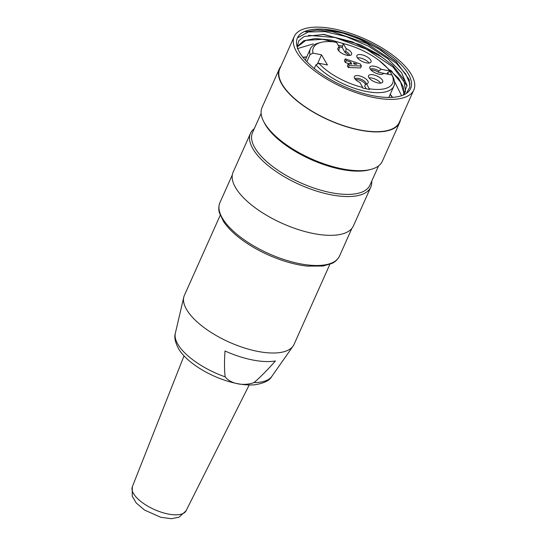 <?xml version="1.0" encoding="UTF-8"?>
<svg xmlns="http://www.w3.org/2000/svg" width="546" height="546" viewBox="0 0 546 546"><rect width="100%" height="100%" fill="white"/><g stroke="black" fill="none" stroke-linecap="round" stroke-linejoin="round"><path stroke-width="0.82" d="M361.595 54.73A7.753 3.146 24.1 0 0 356.886 55.624A7.753 3.146 24.1 0 0 366.318 62.851A7.753 3.146 24.1 0 0 371.034 61.957A7.753 3.146 24.1 0 0 361.595 54.73M349.147 65.595L361.404 66.005L360.537 67.943L348.28 67.533L347.331 65.909L348.198 63.971L349.147 65.595L348.28 67.533M349.829 64.005L345.352 62.497L344.355 60.797L345.222 58.859L346.219 60.558L345.352 62.497M338.397 50.43A6.197 2.518 -155.9 0 1 338.991 50.048L339.359 47.249L336.425 42.206A43.4 17.629 24.1 0 0 320.714 42.486A43.4 17.629 24.1 0 0 312.974 53.126L321.519 54.812L327.423 64.96L318.878 63.275A43.4 17.629 24.1 0 0 362.776 87.49L362.742 88.131L369.533 89.476L366.632 83.784A7.542 3.064 24.1 0 0 367.595 83.422A7.542 3.064 24.1 0 0 362.517 76.931A7.542 3.064 24.1 0 0 354.286 77.471A7.542 3.064 24.1 0 0 359.841 82.446L362.776 87.49M369.567 88.827A43.4 17.629 24.1 0 0 392.055 75.027L389.694 70.966L381.258 69.301A7.542 3.064 24.1 0 0 373.553 66.114A7.542 3.064 24.1 0 0 369.792 67.95A7.542 3.064 24.1 0 0 375.512 73.007A7.542 3.064 24.1 0 0 383.101 73.908A7.542 3.064 24.1 0 0 383.62 73.362L392.055 75.027M389.694 70.966A43.4 17.629 24.1 0 0 343.216 43.55L342.192 47.502L345.202 52.675A6.197 2.518 -155.9 0 1 348.621 55.46M339.359 47.249A7.542 3.064 24.1 0 0 337.756 49.051A7.542 3.064 24.1 0 0 343.482 54.109A7.542 3.064 24.1 0 0 351.064 55.003A7.542 3.064 24.1 0 0 346.15 48.594L343.216 43.55M373.287 74.822A7.753 3.146 24.1 0 0 368.577 75.717A7.753 3.146 24.1 0 0 378.009 82.944A7.753 3.146 24.1 0 0 382.726 82.05A7.753 3.146 24.1 0 0 373.287 74.822M391.926 74.727L392.888 76.645A45.727 18.578 -155.9 0 1 393.871 86.132A45.727 18.578 -155.9 0 1 359.896 89.954A45.727 18.578 -155.9 0 1 315.922 64.803L314.264 68.509M306.845 61.746L310.019 54.655A45.727 18.578 -155.9 0 1 310.387 48.785A45.727 18.578 -155.9 0 1 318.113 43.195L320.714 42.486M315.922 64.803L318.878 63.275M317.39 64.039L321.519 54.812M312.974 53.126L310.019 54.655M339.162 46.901L342.192 47.502M342.772 46.205L338.233 45.311M297.27 46.86L305.883 40.377L322.461 39.332L336.104 42.356M346.15 48.594L345.782 51.385A6.197 2.518 -155.9 0 1 349.611 55.439M338.67 50.771L338.991 50.048M345.782 51.385L345.202 52.675M371.075 70.079A6.197 2.518 -155.9 0 1 378.378 72.249L387.046 73.963L387.619 72.666L389.933 71.444M388.595 74.345L387.619 72.666M370.434 69.328A6.197 2.518 -155.9 0 1 378.958 70.96L381.258 69.301M378.378 72.249L378.958 70.96M383.62 73.362L382.507 74.174M354.927 78.842A6.197 2.518 -155.9 0 1 361.814 79.545A6.197 2.518 -155.9 0 1 366.052 84.2A6.197 2.518 -155.9 0 1 366.004 84.302M366.209 88.78L364.687 86.166L365.267 84.869L366.632 83.784M355.576 79.593A6.197 2.518 -155.9 0 1 361.554 80.999A6.197 2.518 -155.9 0 1 365.52 84.678M356.988 64.196L354.197 64.148L353.535 63.008L356.988 64.196M361.404 66.005L360.223 63.971L345.222 58.859M346.219 60.558L350.668 62.012L349.802 63.95M350.668 62.012L351.849 64.046L348.198 63.971M357.384 57.787A7.753 3.146 -155.9 0 1 369.089 63.022M369.076 77.88A7.753 3.146 -155.9 0 1 380.774 83.115M220.209 215.267L184.384 295.366A60.06 24.399 24.1 0 0 183.77 297.181A60.06 24.399 24.1 0 0 186.582 309.5A60.06 24.399 24.1 0 0 241.339 346.942A60.06 24.399 24.1 0 0 293.086 346.082A60.06 24.399 24.1 0 0 294.041 344.41L329.866 264.319M225.013 350.989A58.013 23.567 24.1 0 0 275.437 360.947C267.178 370.27 260.039 377.477 254.02 382.562C243.755 386.397 230.542 383.913 225.191 376.87C224.324 370.427 224.27 361.8 225.013 350.989M403.228 95.1L407.063 85.463L401.542 72.673L387.913 58.811L368.297 46.089L346.123 36.568L324.911 31.607L308.149 31.989L298.314 37.449L298.191 36.514A61.998 25.191 24.1 0 0 296.669 44.69A61.998 25.191 24.1 0 0 343.721 86.248A61.998 25.191 24.1 0 0 406.067 93.625A61.998 25.191 24.1 0 0 388.861 54.259A61.998 25.191 24.1 0 0 316.591 29.109L324.529 29.443L342.943 33.122L362.496 40.247L380.965 50.157L396.239 61.753L409.186 79.539L409.855 87.114L406.49 93.086M403.139 95.141A58.511 23.771 24.1 0 0 405.166 92.185A58.511 23.771 24.1 0 0 405.473 91.421L405.152 92.213M297.099 46.642L298.839 40.704L304.149 36.507L324.024 34.425L360.421 44.779L378.173 54.32L392.772 65.452L403.883 79.477L405.473 91.421M392.246 97.365A58.122 23.614 24.1 0 0 390.137 94.478M306.654 57.132A58.122 23.614 24.1 0 0 303.091 57.48M392.533 97.345A58.511 23.771 24.1 0 0 390.24 94.246M306.756 56.9A58.511 23.771 24.1 0 0 302.921 57.262M390.472 70.127L400.614 82.221L403.903 93.025M297.311 48.662L313.295 43.892M394.458 81.443L401.617 95.707M403.849 94.362L403.262 86.91L398.676 78.358L379.101 60.49M348.86 45.12L330.951 40.029L315.295 38.541L303.706 40.752L297.488 46.321M316.591 29.109A61.998 25.191 24.1 0 0 298.191 36.514M295.052 35.012A65.486 26.604 24.1 0 0 294.233 36.514A65.486 26.604 24.1 0 0 343.147 87.544A65.486 26.604 24.1 0 0 413.786 89.994A65.486 26.604 24.1 0 0 366.789 39.838A65.486 26.604 24.1 0 0 295.052 35.012M294.233 36.514L279.77 68.837A65.486 26.604 24.1 0 0 328.685 119.861A65.486 26.604 24.1 0 0 399.331 122.318L413.786 89.994M280.958 66.189A65.875 26.761 24.1 0 0 280.241 67.165A65.875 26.761 24.1 0 0 279.416 68.68A65.875 26.761 24.1 0 0 328.624 120.011A65.875 26.761 24.1 0 0 399.686 122.475A65.875 26.761 24.1 0 0 400.511 119.67M399.686 122.475L382.337 161.261A65.875 26.761 -155.9 0 1 371.205 169.321A65.875 26.761 -155.9 0 1 311.275 158.79A65.875 26.761 -155.9 0 1 263.479 121.13A65.875 26.761 -155.9 0 1 262.066 107.466L279.416 68.68M263.479 121.13L264.284 122.734A64.326 26.133 24.1 0 0 310.954 159.514A64.326 26.133 24.1 0 0 369.471 169.792L371.205 169.321M261.125 113.363L252.498 132.664A64.326 26.133 24.1 0 0 300.539 182.78A64.326 26.133 24.1 0 0 369.929 185.19L378.562 165.895M254.272 128.685A65.875 26.761 24.1 0 0 251.331 131.811A65.875 26.761 24.1 0 0 250.505 133.32A65.875 26.761 24.1 0 0 299.706 184.65A65.875 26.761 24.1 0 0 370.768 187.121A65.875 26.761 24.1 0 0 371.71 181.217M370.768 187.121L353.419 225.907A65.875 26.761 -155.9 0 1 282.357 223.437A65.875 26.761 -155.9 0 1 233.149 172.106L250.505 133.32M355.937 37.51L378.255 48.546L396.498 62.046M322.7 34.316L352.395 41.865L381.845 57.05M407.084 85.899L393.031 67.035L366.373 49.188L335.067 37.524L308.606 35.353M410.066 83.948L405.678 74.003L396.41 63.309L366.762 43.489L332.111 31.532L317.076 30.105L305.405 31.852M186.029 510.831L179.013 517.205L171.403 518.7L160.701 517.267L144.547 510.073L136.275 503.043L132.214 496.205L132.316 486.8A29.423 11.957 24.1 0 0 154.381 509.527A29.423 11.957 24.1 0 0 186.029 510.824L249.194 384.971M254.02 382.562A52.989 21.526 24.1 0 0 271.785 376.447C269.744 380.46 264.121 383.237 254.914 384.766C248.867 385.319 242.124 384.753 234.691 383.067C210.544 377.552 185.913 362.114 178.303 348.259C175.082 341.933 174.092 336.943 175.341 333.299A52.989 21.526 24.1 0 0 177.812 344.164A52.989 21.526 24.1 0 0 225.191 376.87M232.323 174.911L219.915 202.648A65.486 26.604 24.1 0 0 268.83 253.672A65.486 26.604 24.1 0 0 339.475 256.129L351.883 228.392M388.8 97.454L393.871 86.132M305.323 60.115L310.387 48.785M132.316 486.8L184.043 355.821M271.785 376.447L293.086 346.082M175.341 333.299L183.77 297.181M219.915 202.648C217.82 208.183 219.233 212.128 219.451 212.981L223.648 221.737C227.771 227.825 233.872 233.852 241.967 239.817C253.999 248.546 267.588 255.46 282.726 260.558C291.373 263.411 299.536 265.26 307.227 266.1L322.993 266.032L331.995 263.404C332.773 262.995 336.691 261.445 339.475 256.129M322.461 39.332L320.12 39.107M390.486 70.141L392.212 71.731"/></g></svg>
